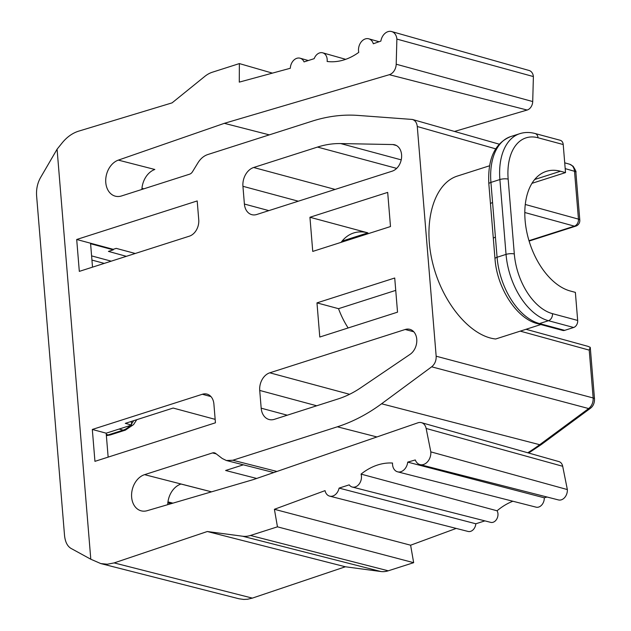 <?xml version="1.0" encoding="UTF-8"?>
<svg xmlns="http://www.w3.org/2000/svg" width="631" height="631" viewBox="0 0 631 631"><rect width="100%" height="100%" fill="white"/><g stroke="black" fill="none" stroke-linecap="round" stroke-linejoin="round"><path stroke-width="0.95" d="M64.52 535.333L36.598 195.744C36.18 189.142 37.474 183.124 40.479 177.705L57.082 149.216L90.793 559.224L70.956 548.378C67.32 546.17 65.174 541.824 64.52 535.333M94.942 461.348L215.439 422.802L213.893 404.014A13.724 10.254 -74.9 0 0 206.992 394.107A13.724 10.254 -74.9 0 0 202.346 394.265L92.315 429.459L94.942 461.348M79.317 271.377L76.698 239.488L197.195 200.942L198.741 219.73A13.724 10.254 105.1 0 1 189.355 236.175L79.317 271.377M397.53 312.164L319.783 337.033L316.975 302.88L394.722 278.011L397.53 312.164M274.367 419.331L338.208 398.902A114.724 85.658 -74.9 0 0 360.766 387.773L410.063 354.354A13.724 10.254 -74.9 0 0 416.807 340.456A13.724 10.254 -74.9 0 0 409.85 329.335A13.724 10.254 -74.9 0 0 405.205 329.492L269.784 372.811A14.71 10.979 -74.9 0 0 259.72 390.431L261.179 408.178A15.688 11.713 -74.9 0 0 269.066 419.505A15.688 11.713 -74.9 0 0 274.367 419.331M387.686 192.392L309.939 217.261L312.747 251.414L390.494 226.545L387.686 192.392M253.662 167.499L317.503 147.078A114.724 85.658 105.1 0 1 340.693 143.568L392.813 144.546A13.724 10.254 105.1 0 1 394.683 144.807A13.724 10.254 105.1 0 1 401.561 157.711A13.724 10.254 105.1 0 1 392.19 171.167L256.762 214.493A14.71 10.979 105.1 0 1 251.785 214.658A14.71 10.979 105.1 0 1 244.394 204.042L242.935 186.295A15.688 11.713 105.1 0 1 253.662 167.499L335.116 189.426M456.197 528.423L410.615 545.208L413.66 562.678L388.246 570.81A27.543 20.563 105.1 0 1 380.895 571.52L345.354 566.772L252.368 598.117L247.526 599.253L243.669 599.434L238.983 598.772L100.771 563.57L90.793 559.224M100.763 563.57L107.365 564.224L114.14 562.915L252.368 598.117M426.146 428.457A9.804 7.32 -74.9 0 0 421.469 422.66L558.908 461.592A7.935 5.924 105.1 0 1 562.694 466.285L426.146 428.457L430.823 451.875A10.609 7.919 105.1 0 1 420.049 464.621A10.609 7.919 105.1 0 1 415.293 459.952L407.713 462.121A9.962 7.438 105.1 0 1 397.633 471.83A9.962 7.438 105.1 0 1 392.529 463.044A65.332 48.776 -74.9 0 0 361.058 474.11A8.992 6.712 105.1 0 1 359.496 483.567A8.992 6.712 105.1 0 1 352.319 487.053A8.992 6.712 105.1 0 1 349.219 484.86L339.092 488.102A9.489 7.083 105.1 0 1 329.682 496.14A9.489 7.083 105.1 0 1 325.044 490.634L274.398 509.288L277.459 526.83L250.452 535.467A29.42 21.967 105.1 0 1 242.596 536.224L207.315 531.515L114.14 562.915M421.469 422.66A9.804 7.32 -74.9 0 0 417.935 422.802L253.623 479.513L147.173 510.692A18.82 14.056 -74.9 0 1 140.973 510.779A18.82 14.056 -74.9 0 1 131.69 492.985A18.82 14.056 -74.9 0 1 144.586 474.654L212.497 452.932L216.244 453.886M499.2 144.168L412.429 119.464C415.23 120.426 416.846 122.777 417.28 126.516L436.163 356.207C436.321 360.664 434.822 364.197 431.667 366.808L381.581 403.777A196.115 146.424 105.1 0 1 337.364 426.801L232.831 460.244L226.348 460.504L222.254 458.5L215.676 453.452A5.884 4.393 -74.9 0 0 214.445 452.853A5.884 4.393 -74.9 0 0 212.497 452.932M412.429 119.456L357.872 115.41A196.115 146.424 -74.9 0 0 312.235 121.136L207.702 154.571C203.821 155.889 200.563 158.633 197.945 162.822L192.51 171.719A5.884 4.393 105.1 0 1 189.584 174.188L121.665 195.918A18.82 14.056 105.1 0 1 115.102 196.115A18.82 14.056 105.1 0 1 105.803 178.557A18.82 14.056 105.1 0 1 118.352 160.116L154.832 169.479A19.316 14.426 105.1 0 0 141.88 189.45M389.311 74.703A9.804 7.32 -74.9 0 0 396.197 64.212L532.714 101.552A7.935 5.924 105.1 0 1 527.137 110.039L389.311 74.703L224.344 123.329L118.352 160.116M396.197 64.212L396.883 39.083A10.609 7.919 -74.9 0 0 391.638 31.55A10.609 7.919 -74.9 0 0 380.864 41.102L373.315 43.768A9.962 7.438 -74.9 0 0 368.788 38.814A9.962 7.438 -74.9 0 0 360.979 42.222A9.962 7.438 -74.9 0 0 358.763 52.357A65.332 48.776 105.1 0 1 327.134 61.475A8.992 6.712 -74.9 0 0 322.717 52.823A8.992 6.712 -74.9 0 0 314.183 58.659L304.047 61.901A9.489 7.083 -74.9 0 0 300.119 58.21A9.489 7.083 -74.9 0 0 290.323 68.258L239.283 82.125L239.37 63.581L212.363 72.218A29.42 21.967 -74.9 0 0 204.791 76.398L172.074 102.869L78.646 131.153C72.439 133.102 66.925 137.037 62.098 142.969L57.082 149.216M562.694 466.285L567.348 489.569A8.731 6.523 105.1 0 1 558.467 499.933L420.049 464.621M547.045 497.023L544.285 497.812A8.085 6.042 105.1 0 1 536.05 507.15L397.633 471.83M512.885 501.235A67.209 50.18 -74.9 0 0 497.078 510.787A7.115 5.316 105.1 0 1 496.842 518.919A7.115 5.316 105.1 0 1 490.737 522.365L352.319 487.053M484.9 520.883L475.829 523.777A7.611 5.687 105.1 0 1 468.099 531.452L329.682 496.14M211.495 491.849L181.018 484.032A19.316 14.426 -74.9 0 0 167.736 504.666M532.714 101.552L533.392 76.564A8.731 6.523 -74.9 0 0 529.086 70.483L391.638 31.55M454.517 131.445L527.137 110.039M126.366 256.328L108.429 251.39L113.272 249.837L113.233 249.324L116.222 248.369L135.239 253.488M92.52 267.158L90.596 243.732L113.272 249.837M131.311 421.437L131.603 425.057L125.309 423.362L173.154 408.052L215.155 419.363M108.146 457.128L106.174 433.189L131.603 425.057M111.23 261.171L91.598 255.886M538.014 137.755A5.884 4.393 -74.9 0 0 535.064 133.512L560.257 140.287A5.884 4.393 105.1 0 1 563.215 144.538L538.014 137.755A52.949 31.739 72.3 0 0 508.16 179.125L514.312 253.977A52.949 31.739 72.3 0 0 552.48 313.662L577.673 320.438A5.884 4.393 105.1 0 1 573.65 327.489L564.682 330.36A5.884 4.393 105.1 0 1 562.686 330.423L537.494 323.648A5.884 4.393 -74.9 0 0 539.481 323.577L548.457 320.706A58.833 35.265 -107.7 0 1 506.046 254.396L497.078 257.259A58.833 35.265 72.3 0 0 539.481 323.577L564.682 330.36M243.337 464.826L225.622 470.489L256.683 478.456M76.698 239.488L113.233 249.324M577.673 320.438L575.369 292.374L570.329 291.017A62.753 37.615 72.3 0 1 526.68 231.443A62.753 37.615 72.3 0 1 546.28 171.364A62.753 37.615 72.3 0 1 560.478 171.246L534.654 179.512M395.74 290.378L338.524 308.677A62.753 37.615 72.3 0 0 348.138 327.962M341.103 242.343A62.753 37.615 -107.7 0 1 353.691 232.973A62.753 37.615 -107.7 0 1 367.889 232.855L342.065 241.121M489.522 165.787L457.499 176.025C434.049 183.329 422.809 221.544 432.33 261.66C441.605 301.792 469.882 336.307 495.674 338.997L540.846 324.547M563.215 144.538L565.518 172.602L560.478 171.246M316.975 302.88L338.524 308.677M106.174 433.189L92.315 429.459M531.933 183.345L565.518 172.602M309.939 217.261L367.889 232.855M587.887 346.324L590.222 347.31L589.228 350.126L520.252 331.133M590.024 348.754L590.222 347.31M494.988 258.757L493.339 238.644A5.884 1.696 -4.7 0 1 495.422 237.146L497.078 257.259A5.884 1.696 -4.7 0 0 494.988 258.757C496.983 288.067 516.742 318.765 537.494 323.648M490.492 204.026A5.884 1.696 -4.7 0 1 492.574 202.535L495.422 237.146M239.37 63.581L272.411 73.125M396.883 39.083L533.392 76.564M224.344 123.329L269.311 134.868M207.315 531.515L345.354 566.772M277.459 526.83L413.66 562.678M274.398 509.288L410.615 545.208M339.092 488.102L475.829 523.777M361.058 474.11L497.078 510.787M407.713 462.121L544.285 497.812M430.823 451.875L567.348 489.569M211.559 491.833L144.586 474.654M167.956 501.882L172.902 503.152M514.312 253.977A5.884 1.696 175.3 0 0 506.046 254.396L499.894 179.543L490.926 182.414L492.574 202.535M573.65 327.489L548.457 320.706A5.884 4.393 105.1 0 0 552.48 313.662M508.16 179.125A5.884 1.696 175.3 0 0 499.894 179.543A58.833 35.265 -107.7 0 1 519.763 133.685L510.787 136.548A58.833 35.265 72.3 0 0 490.926 182.414A5.884 1.696 -4.7 0 0 488.836 183.913L493.339 238.644M232.831 460.244L276.962 471.46M337.364 426.801L376.936 436.952M381.581 403.777L539.694 444.705L588.66 408.557C591.831 405.954 593.329 402.42 593.156 397.964L589.228 350.126M431.667 366.808L588.66 408.557A5.884 2.855 -126.4 0 0 590.332 408.36L541.366 444.508A5.884 2.855 -126.4 0 1 539.694 444.705A193.954 144.814 -74.9 0 1 527.745 452.766M525.268 204.476L578.453 219.123L574.518 171.285C574.1 167.546 572.483 165.196 569.675 164.226L573.122 166.253C575.575 170.236 576.489 172.231 575.866 172.231A5.884 1.696 175.3 0 0 574.518 171.285L565.195 168.627M417.28 126.516L495.682 148.837M436.163 356.207L593.156 397.964A5.884 1.696 175.3 0 1 594.505 398.902C594.576 403.083 593.187 406.238 590.332 408.36M405.205 329.492L413.794 331.796M269.784 372.811L349.59 394.296M259.72 390.431L316.723 405.78M261.179 408.178L287.263 415.198M202.346 394.265L210.935 396.576M528.983 240.687L574.399 226.158L524.795 212.505M317.503 147.078L396.662 168.382M392.813 144.546L396.434 145.516M340.693 143.568L401.221 159.864M242.935 186.295L298.305 201.202M244.394 204.042L268.845 210.62M106.355 435.374A19.608 14.639 -74.9 0 0 108.216 434.925L123.163 430.145A19.608 14.639 -74.9 0 0 130.191 425.507M131.516 423.945A19.608 14.639 -74.9 0 0 133.598 420.703M119.117 429.048L123.163 430.145A9.804 5.876 72.3 0 0 125.474 430.097M106.276 434.404L108.216 434.925A9.804 5.876 72.3 0 0 110.433 434.909L125.38 430.121L133.598 424.576L136.761 419.694M529.101 241.066L575.732 226.15A5.884 3.526 -107.7 0 1 574.399 226.158A5.884 4.425 -74.6 0 0 578.453 219.123A5.884 1.696 175.3 0 1 579.802 220.069L575.866 172.231M141.959 188.322L143.868 188.811M242.596 536.224L380.895 571.52M250.452 535.467L388.246 570.81M273.767 472.556L226.355 460.504M569.675 164.234L564.713 162.822M110.433 434.909L106.379 435.65M104.281 263.395L91.945 260.075M590.293 347.689L594.505 398.902M541.366 444.508L528.668 453.026M575.732 226.15A5.884 5.884 0 0 0 579.802 220.069M587.777 346.293L526.017 329.287M535.064 133.512C529.717 132.084 524.621 132.147 519.763 133.685M488.836 183.913C487.542 158.807 494.862 143.024 510.787 136.548M171.151 503.664L167.846 502.82M308.322 60.537L300.119 58.21M345.693 59.33L322.717 52.823M379.081 41.733L368.788 38.814"/></g></svg>
